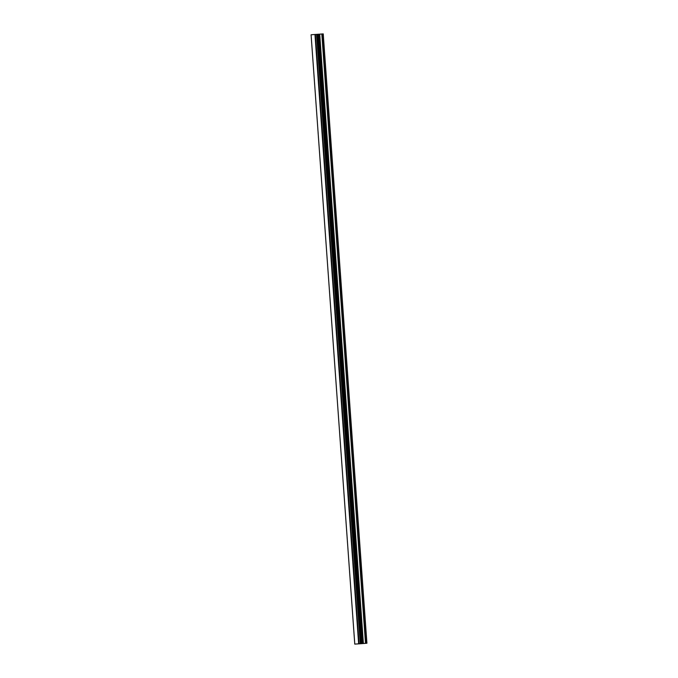 <?xml version="1.0" encoding="UTF-8"?>
<svg xmlns="http://www.w3.org/2000/svg" width="678" height="678" viewBox="0 0 678 678"><rect width="100%" height="100%" fill="white"/><g stroke="black" fill="none" stroke-linecap="round" stroke-linejoin="round"><path stroke-width="1.02" d="M311.092 34.764L354.772 644.1L360.933 643.71L366.908 643.236L323.228 33.9L311.092 34.764L323.228 33.9M362.103 643.6L318.423 34.264L362.103 643.6M316.914 34.358L318.372 34.247L316.914 34.358M318.194 34.29L361.866 643.634L318.194 34.29M366.773 643.253L323.101 33.917M362.052 643.608L318.372 34.264M359.069 643.837L315.397 34.502M358.645 643.871L314.965 34.527M365.722 643.337L322.042 34.002M365.51 643.354L321.83 34.01M363.391 643.498L319.711 34.163M363.179 643.515L319.499 34.18M362.23 643.591L318.558 34.247M362.12 643.6L318.44 34.264M361.772 643.642L318.101 34.307M361.688 643.651L318.007 34.315M361.094 643.693L317.423 34.358M360.933 643.71L317.262 34.366M360.391 643.744L316.711 34.409M360.272 643.753L316.592 34.417M358.882 643.854L315.211 34.51"/></g></svg>
